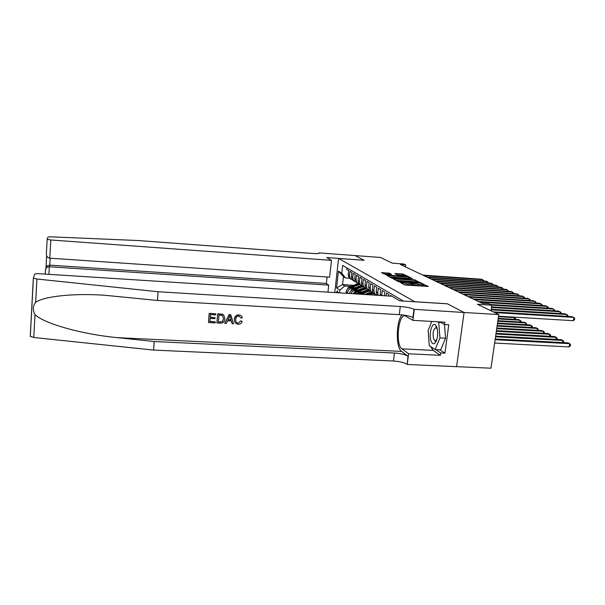 <?xml version="1.0" encoding="UTF-8"?>
<svg xmlns="http://www.w3.org/2000/svg" width="605" height="605" viewBox="0 0 605 605"><rect width="100%" height="100%" fill="white"/><g stroke="black" fill="none" stroke-linecap="round" stroke-linejoin="round"><path stroke-width="0.91" d="M400.283 282.278L404.261 284.789L405.902 285.099L428.317 286.437L422.282 283.768L421.73 283.843L422.585 284.305L420.036 284.645L411.317 283.027L410.75 283.095L411.566 283.548L407.173 283.775L400.283 282.278M338.089 292.782L337.325 290.846L336.32 292.669M389.439 273.203L381.46 272.621L387.48 275.305L408.723 276.636L402.401 273.944L394.823 273.551L396.835 274.594L405.985 275.956L403.906 276.198L390.452 275.26L386.255 274.428L391.42 274.239L389.439 273.203L389.31 274.239M318.797 253.487L318.865 252.875L355.082 255.575L364.149 260.309L338.603 258.433L414.765 301.736L447.382 303.778L464.05 312.482L498.77 314.585L477.451 304.285L491.812 305.192L488.787 303.778L482.321 303.37L400.45 264.506L405.69 264.892L403.822 264.014L392.335 263.175L380.522 257.473L355.097 255.582L364.097 260.286L326.73 257.541L331.479 260.362L50.812 239.981L49.799 258.169L329.612 277.181L331.479 260.362M394.294 278.928L393.477 279.026L398.355 281.635L399.958 281.938L421.995 283.276L415.189 280.365L394.294 278.928L394.233 279.434M392.025 278.262L387.351 275.759L388.153 275.661L408.67 277.09L412.376 278.459L403.233 277.975L402.438 278.073L403.868 278.814L415.34 279.941L392.025 278.262M498.77 314.585L490.973 368.195L456.586 366.66L464.08 312.498L447.466 303.823L399.686 300.829L391.911 296.216L39.862 273.762C36.875 273.619 35.143 273.778 34.674 274.239L33.396 278.141L36.92 279.018L158.109 291.739L400.291 306.516C406.575 307.015 411.135 307.945 413.994 309.314L464.08 312.498M391.858 296.208L390.611 295.474L390.527 296.125M388.72 296.011L388.909 294.461L386.398 292.971L386.043 295.837M384.281 295.732L384.742 291.988L382.292 290.536L381.702 295.565M380.129 295.467L380.689 289.583L378.306 288.169L377.754 292.737L378.133 295.338M377.096 295.27L376.197 291.784L376.741 287.246L374.427 285.87L373.89 290.37L374.601 293.576L376.544 295.232M375.266 294.385L373.073 292.631L372.37 289.447L372.907 284.963L370.653 283.632L370.124 288.071L370.827 291.232L374.026 293.221M371.5 292.049L369.345 290.317L368.642 287.171L369.171 282.747L366.97 281.446L366.456 285.832L367.152 288.956L370.313 290.914M367.825 289.765L365.707 288.063L365.012 284.955L365.526 280.591L363.393 279.321L362.879 283.654L363.575 286.74L366.698 288.676M364.248 287.549L362.168 285.863L361.48 282.8L361.987 278.481L359.899 277.249L359.4 281.529L360.088 284.577L363.181 286.49M360.762 285.378L358.72 283.722L358.031 280.697L358.531 276.432L356.496 275.23L356.005 279.457L356.685 282.467L359.741 284.358M357.366 283.276L355.354 281.635L354.674 278.64L355.165 274.436L353.184 273.263L352.7 277.438L353.373 280.41L356.398 282.285M354.054 281.212L352.072 279.601L351.399 276.644L351.876 272.484L349.947 271.342L349.471 275.464L350.144 278.406L353.131 280.259M347.414 293.38L347.504 292.578C348.079 289.871 349.713 288.472 352.397 288.373L353.857 288.472M360.595 288.91L361.019 288.933M346.068 293.289L346.249 291.723C346.824 289.031 348.45 287.64 351.119 287.541L355.385 287.821M350.976 293.606C351.906 291.534 353.464 290.498 355.649 290.498L357.132 290.589M363.991 291.035L364.475 291.065M349.471 293.508C350.182 290.99 351.808 289.704 354.341 289.644L358.697 289.924M355.566 293.894L358.984 292.669L360.489 292.767M367.485 293.221L368.022 293.251M353.562 293.765L357.638 291.791L362.1 292.079M359.567 294.151L365.579 294.295M334.762 292.57L338.603 258.433M339.534 292.873L339.836 290.166L336.554 287.889L338.437 271.169L341.757 273.233L342.649 265.391L403.414 301.063M346.967 267.924L346.786 269.467L348.677 270.586L348.2 274.693L348.873 277.619L350.824 279.207M353.26 285.295L342.543 284.584L344.684 286.006L350.666 286.399M405.441 266.881L405.69 264.892M491.003 310.834L491.812 305.192M349.955 278.285L345.599 277.99L343.443 276.636L342.543 284.584L336.554 287.889M341.757 273.233L345.599 277.99M344.684 286.006L339.836 290.166M338.437 271.169L343.443 276.636M404.057 284.683L407.014 285.046L407.173 283.775M411.536 283.783L411.408 284.811L407.014 285.046M422.555 284.531L422.419 285.56L419.87 285.908L411.468 284.312M425.602 286.422L422.487 285.061M416.671 281.915L395.814 280.281M399.557 281.507L419.855 282.906L414.039 281.605L401.395 280.743L398.793 281.075L399.504 281.892M389.65 276.992L408.519 278.292L408.67 277.09M409.396 278.406L408.519 278.292M394.513 277.377L392.358 277.642L396.661 278.504L402.302 278.739L399.323 277.71L394.513 277.377M403.376 275.283L397.795 274.814M388.349 274.171L383.729 273.831M494.633 343.05L569.123 346.93L569.653 343.67L567.929 342.853L495.223 338.981M495.117 339.707L569.653 343.67L570.545 344.487L570.333 345.788L569.123 346.93M498.528 316.211L573.328 320.695L573.858 317.398L494.587 312.566M573.328 320.695L574.538 319.576L574.75 318.26L572.111 316.672L493.09 311.84M431.093 341.091C432.015 343.459 433.165 344.253 434.549 343.466C437.695 339.609 438.443 334.141 436.81 327.086L435.532 324.998C432.061 321.406 428.469 334.603 431.093 341.091M437.324 328.908L435.94 327.63C433.263 329.279 432.484 333.068 433.619 338.989L435.237 340.819L436.81 339.7M435.819 342.014L435.63 341.333M444.463 324.514L445.552 338.218L440.659 349.856L435.093 349.577L429.24 345.637L428.136 330.474L431.751 321.437M437.733 321.784L438.731 322.367L439.933 337.923L435.093 349.577M441.022 322.503L438.731 322.367M445.552 338.218L439.933 337.923M215.289 321.852L215.198 322.888L208.483 322.533L209.277 313.481L215.766 313.844L215.675 314.887L210.487 314.6L210.237 317.383L215.07 317.655L214.979 318.691L210.147 318.427L209.867 321.558L215.289 321.852L209.89 321.368M215.07 317.655L210.26 317.133M215.766 313.844L209.186 313.337L208.483 322.533M223.782 315.076L222.413 314.199L217.679 313.813L216.862 322.836L217.77 313.957L222.511 314.358L223.782 315.076L224.879 318.843L224.644 320.143C223.971 322.299 222.504 323.304 220.235 323.161L216.961 322.987M240.956 321.096L242.204 321.459L240.767 320.839L238.204 323.199L240.767 320.839M238.967 314.895C236.6 314.887 235.088 315.976 234.43 318.177L234.271 319.085L234.611 318.434C235.239 316.181 236.729 315.046 239.073 315.039L238.967 314.895M401.992 314.887C395.942 321.626 395.64 347.663 401.629 351.422L407.974 356.186L407.226 364.467L456.586 366.675M158.109 291.739L157.429 300.451L104.408 295.232C73.099 293.107 43.946 296.389 35.665 302.303C32.768 305.986 32.549 310.062 35.007 314.532C43.537 323.516 82.219 334.346 117.446 337.658L154.237 341.522L394.445 353.017C400.676 353.464 405.184 354.522 407.974 356.186M230.755 314.683L229.197 314.456L224.75 323.259L229.303 314.608L230.755 314.683L233.53 323.872L232.169 323.804L231.39 320.983L227.51 320.771L226.217 323.486L224.856 323.41M231.291 320.975L232.169 323.804M154.237 341.522L153.572 350.068L393.447 361.011C399.663 361.442 404.163 362.524 406.938 364.24M413.994 309.314L412.943 317.519C410.099 316.097 405.539 315.144 399.27 314.653L157.429 300.451M35.007 314.532L33.774 337.499L153.572 350.068M414.289 309.488L412.89 320.355L444.864 322.193L444.546 324.56L440.024 321.913M439.888 349.819L444.932 353.169L448.781 324.802L444.546 324.56M444.932 353.169L440.712 352.965L440.402 355.309L408.594 353.789L407.226 364.467M412.89 320.355L405.032 315.712C398.188 314.396 395.383 344.805 401.954 348.851L408.594 353.789M33.774 337.499L30.258 336.221L33.343 278.043M440.402 355.309L433.157 350.386L430.541 346.514M430.586 324.356L431.698 321.573M435.729 349.614L440.712 352.965M436.545 326.458L436.311 327.048M435.6 341.379L435.789 342.052M239.073 315.039C240.858 315.19 241.94 316.12 242.318 317.844L241.017 318.041L238.907 316.067C237.22 316.113 236.207 316.982 235.859 318.669L235.738 319.41C235.443 321.505 236.26 322.767 238.204 323.199M242.204 321.459C241.524 323.327 240.2 324.257 238.226 324.242C235.474 323.849 234.218 322.215 234.46 319.349M229.159 317.315L227.994 319.758L231.102 319.924L229.93 315.689L229.159 317.315M231.102 319.924L228.108 319.508M230.437 317.512L230.921 319.659M218.345 322.019L222.451 321.595L223.593 318.752L222.322 315.447L218.972 315.076L218.345 322.019M220.235 322.117L218.36 321.822M222.451 321.595L220.107 321.921M223.593 318.752L222.307 321.376M47.152 239.255L46.343 254.425L47.16 239.217L47.924 237.069L50.926 236.827L138.265 240.54L313.496 253.525C317.549 253.782 319.44 253.631 319.16 253.071L318.865 252.875M327.948 292.132L328.727 285.129L326.337 283.45L327.055 277.007M328.727 285.129L49.315 266.76L48.892 274.337M47.182 239.3L50.812 239.981M326.337 283.45L49.761 265.149L49.315 266.76L46.645 267.448L45.511 269.422M46.661 255.809L46.018 267.418L47.122 265.829L49.761 265.149L50.154 258.191M46.343 254.425C46.683 256.641 47.833 257.889 49.799 258.169M495.533 336.819L562.832 340.449L561.16 339.655L495.639 336.108M562.499 342.566L562.832 340.449L563.724 341.258L563.444 342.619M495.941 334.02L556.207 337.318L554.581 336.554L496.039 333.332M555.882 339.375L556.207 337.318L557.099 338.127L556.865 339.428M496.334 331.306L549.764 334.278L548.175 333.529L496.433 330.648M549.453 336.267L549.764 334.278L550.648 335.079L550.459 336.327M496.72 328.681L543.494 331.321L541.951 330.587L496.811 328.039M543.192 333.249L543.494 331.321L544.379 332.107L544.197 333.31M566.658 316.339L566.945 314.532L491.139 309.858M567.679 316.4L567.838 315.394L565.252 313.829L491.23 309.253M559.95 313.503L560.23 311.757L491.487 307.469M560.964 313.564L561.115 312.603L558.581 311.068L491.57 306.879M553.431 310.751L553.696 309.049L491.714 305.147M554.445 310.811L554.581 309.896L552.093 308.391L490.3 304.481M547.086 308.074L547.343 306.425L479.682 302.114M548.092 308.134L548.228 307.264L545.786 305.775L478.321 301.471M497.091 326.14L537.399 328.439L535.894 327.728L497.181 325.513M537.111 330.315L537.399 328.439L538.284 329.226L538.102 330.375M540.915 305.464L541.165 303.869L474.312 299.566M541.921 305.533L542.05 304.701L539.645 303.241L472.997 298.938M497.446 323.667L531.462 325.634L530.003 324.945L497.537 323.062M531.182 327.456L531.462 325.634L532.347 326.413L532.173 327.517M534.911 302.931L535.145 301.381L469.087 297.085M535.909 302.999L536.03 302.205L533.67 300.768L467.809 296.48M497.794 321.27L525.677 322.904L524.255 322.231L497.877 320.688M525.412 324.681L525.677 322.904L526.562 323.683L526.403 324.734M529.065 300.466L529.292 298.953L464.005 294.673M530.056 300.534L530.169 299.77L527.855 298.356L462.757 294.083M498.134 318.948L520.05 320.242L518.659 319.591L498.217 318.374M519.786 321.973L520.05 320.242L520.928 321.013L520.776 322.026M523.37 298.061L523.59 296.594L459.059 292.328M524.353 298.129L524.467 297.403L522.183 296.011L457.849 291.754M498.459 316.687L514.56 317.655L513.388 317.096M514.311 319.334L514.56 317.655L515.437 318.419L515.294 319.387M517.82 295.724L518.031 294.295L454.242 290.045M518.803 295.792L518.901 295.096L516.662 293.727L453.062 289.477M512.405 293.448L512.609 292.056L449.553 287.814M513.388 293.508L513.486 292.85L511.278 291.504L448.396 287.269M372.831 294.998L375.312 294.423M375.917 295.195L376.348 295.142M375.879 294.869L374.54 295.104M507.134 291.224L507.33 289.871L444.977 285.643M508.109 291.285L508.2 290.657L506.03 289.334L443.851 285.106M372.468 294.975L373.293 294.832M368.929 294.748L374.102 293.266M365.095 294.506L371.644 292.177M367.469 294.658L372.74 292.873M372.234 292.608L366.547 294.597M501.991 289.054L502.18 287.738L440.516 283.526M502.959 289.122L503.042 288.517L500.91 287.209L439.419 283.004M365.042 294.264L369.602 292.608M361.79 294.053L367.174 291.754L370.517 291.043M357.767 294.038L368.074 289.984M360.202 294.03L369.239 290.65M368.695 290.4L358.977 294.113M496.97 286.944L497.151 285.658L436.167 281.461M497.938 287.012L498.021 286.437L495.918 285.144L435.101 280.954M361.616 292.049L366.01 290.438M358.402 291.844L363.718 289.576L367.023 288.872M353.229 293.75L355.112 291.451L364.611 287.844M356.867 291.814L365.851 288.487M365.261 288.252L362.667 288.91L354.53 292.775M492.069 284.879L492.251 283.632L431.932 279.45M493.03 284.947L493.113 284.395L491.041 283.132L430.889 278.958M358.273 289.893L362.493 288.32M355.097 289.689L360.353 287.451L363.59 286.762M349.977 292.117L351.868 289.319L361.238 285.764M353.615 289.651L362.577 286.377M361.926 286.15L359.325 286.8L351.339 290.551M487.29 282.868L487.464 281.65L427.788 277.483M488.243 282.936L488.318 282.414L486.284 281.159L426.775 276.999M355.014 287.791L359.067 286.263M351.876 287.587L357.063 285.378L360.172 284.698M346.831 289.939L348.699 287.231L357.948 283.722M350.439 287.549L356.451 284.993L359.453 284.32M358.682 284.1L356.065 284.751L348.223 288.381M482.624 280.901L482.79 279.714L423.75 275.57M483.569 280.97L483.645 280.47L481.64 279.238L422.759 275.094M351.119 287.541L352.397 288.373M354.341 289.644L355.649 290.498M357.638 291.791L358.984 292.669M361.019 294.007L361.427 294.272M348.2 274.693L349.471 275.464M351.399 276.644L352.7 277.438M354.674 278.64L356.005 279.457M358.031 280.697L359.4 281.529M361.48 282.8L362.879 283.654M365.012 284.955L366.456 285.832M368.642 287.171L370.124 288.071M372.37 289.447L373.89 290.37M376.197 291.784L377.754 292.737M380.129 294.181L381.732 295.157M346.249 291.723L347.504 292.578M401.894 283.526L401.985 282.792M408.806 285.167L408.965 283.896M412.285 284.494L412.451 283.238M412.882 284.811L413.049 283.548M418.093 285.794L418.252 284.524M419.87 285.908L420.036 284.645M423.258 285.235L423.417 283.979M401.319 283.216L401.41 282.49M415.038 281.59L415.189 280.365M416.618 281.885L416.777 280.652M398.877 281.794L398.952 281.181M388.092 276.16L388.153 275.661M410.077 278.451L410.213 277.37M402.363 279.155L402.491 278.111M403.815 279.253L403.868 278.814M395.541 273.929L395.602 273.468M402.257 275.124L402.401 273.944M403.769 275.343L403.913 274.216M382.201 273.014L382.262 272.53M387.79 274.118L387.934 272.923M117.446 337.658L401.629 351.422M394.445 353.017L393.447 361.011M399.27 314.653L400.291 306.516M36.92 279.018L35.665 302.303M433.157 350.386L401.954 348.851M45.224 274.103L45.481 269.535M45.965 267.902L46.638 255.749M318.956 253.442L319.009 252.966M370.041 293.554L370.721 293.985M368.937 292.858L369.61 293.289M366.509 291.33L367.174 291.754M365.435 290.657L366.093 291.073M358.44 293.644L359.083 294.068M363.076 289.167L363.718 289.576M362.024 288.509L362.667 288.91M355.112 291.451L355.74 291.867M359.718 287.05L360.353 287.451M358.697 286.407L359.325 286.8M351.868 289.319L352.473 289.719M356.451 284.993L357.063 285.378M355.453 284.365L356.065 284.751M348.699 287.231L349.289 287.625M376.907 295.006L377.361 295.285M373.073 292.631L374.601 293.576M369.345 290.317L370.827 291.232M365.707 288.063L367.152 288.956M362.168 285.863L363.575 286.74M358.72 283.722L360.088 284.577M355.354 281.635L356.685 282.467M352.072 279.601L353.373 280.41M348.873 277.619L350.144 278.406M398.71 281.756L398.793 281.075M402.302 279.155L402.438 278.073M392.274 278.345L392.358 277.642M386.171 275.101L386.255 274.428M405.902 276.583L405.963 276.114M436.001 340.6L434.549 343.466M436.379 340.88L435.872 340.857M436.666 327.978L435.532 324.998M33.396 278.141L30.303 336.456M45.254 274.103L45.534 269.043M47.122 265.829L46.645 267.448"/></g></svg>
